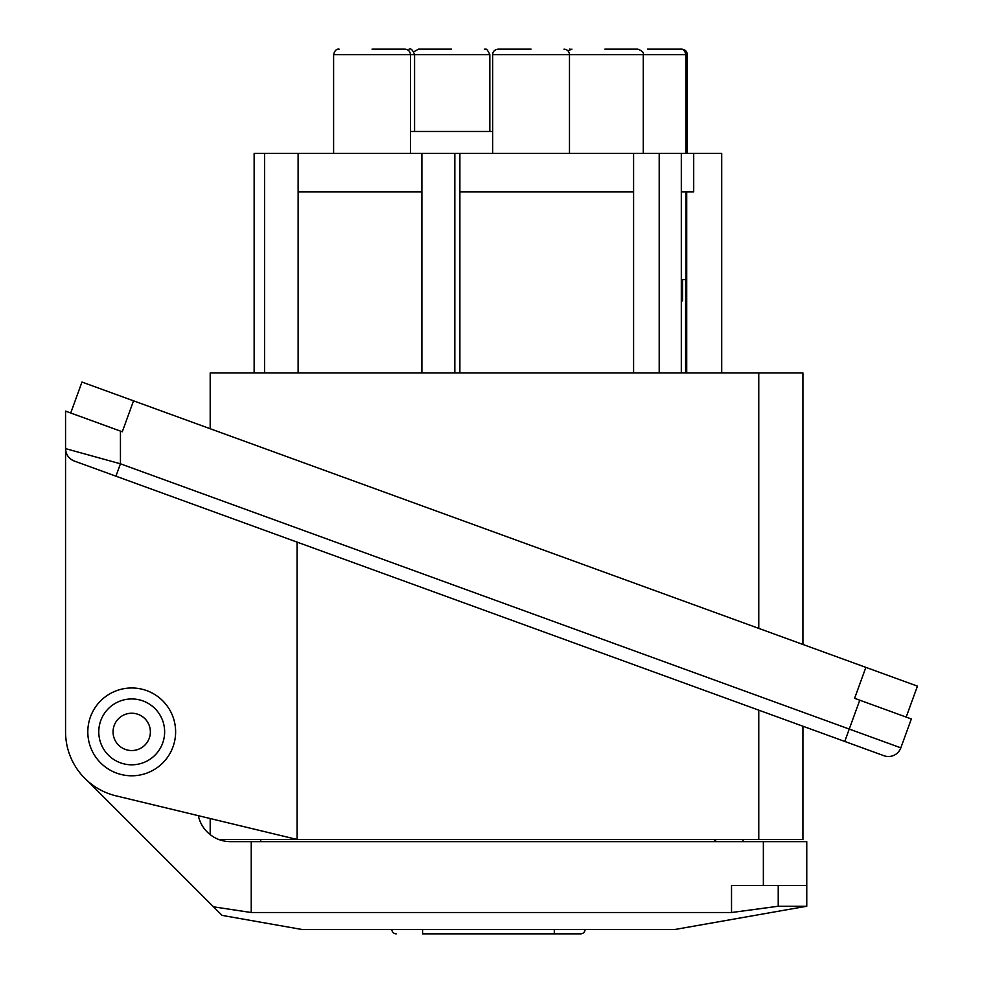 <?xml version="1.0" encoding="UTF-8"?>
<svg xmlns="http://www.w3.org/2000/svg" width="983" height="983" viewBox="0 0 983 983"><rect width="100%" height="100%" fill="white"/><g stroke="black" fill="none" stroke-linecap="round" stroke-linejoin="round"><path stroke-width="1.47" d="M802.927 644.455L802.927 372.95L210.19 372.95L210.19 428.723M372.029 49.15L404.959 49.15L372.029 49.15M686.712 191.845L686.712 372.95M459.884 372.95L459.884 191.845L633.593 191.845L633.593 372.95M802.927 726.228L802.927 839.457L218.681 839.457M131.71 713.228A18.665 18.665 0 0 0 113.057 731.88A18.665 18.665 0 0 0 131.71 750.545A18.665 18.665 0 0 0 150.374 731.88A18.665 18.665 0 0 0 131.71 713.228A18.665 18.665 0 0 1 150.374 731.88A18.665 18.665 0 0 1 131.71 750.545M297.05 542.1L297.05 839.457L115.994 795.837A65.861 65.861 0 0 1 65.554 731.807L65.554 479.421M531.066 49.15L498.135 49.15L531.066 49.15M776.84 906.424L778.229 906.24L778.229 885.548L806.76 885.548L806.76 841.645L230.501 841.645A32.931 32.931 0 0 1 198.308 815.669L210.19 818.532L210.19 834.641M911.339 718.966L900.833 747.842A13.172 13.172 0 0 1 883.95 755.718L844.753 741.452L883.95 755.718A13.172 13.172 0 0 0 900.833 747.842L911.339 718.966L854.608 698.311L865.876 667.371L917.446 686.146L906.179 717.086M115.933 476.177L74.216 461.002A13.172 13.172 0 0 1 65.554 448.617L120.442 463.804L849.251 729.067L844.753 741.452L115.933 476.177L120.442 463.804L120.442 431.095L70.715 412.995L81.97 382.055L133.541 400.831L122.285 431.77L65.554 411.127L65.554 731.807M210.964 835.231L213.532 836.938M143.076 774.297A43.903 43.903 0 0 0 174.126 720.514A43.903 43.903 0 0 0 120.344 689.476A43.903 43.903 0 0 0 89.306 743.246A43.903 43.903 0 0 0 143.076 774.297M604.864 49.15L637.795 49.15L604.864 49.15M647.478 49.15L680.408 49.15L647.478 49.15M131.71 698.95A32.931 32.931 0 0 0 98.779 731.88A32.931 32.931 0 0 0 131.71 764.811A32.931 32.931 0 0 0 164.64 731.88A32.931 32.931 0 0 0 131.71 698.95M758.765 372.95L758.765 628.383M758.765 710.156L758.765 839.457M633.593 191.845L633.593 153.422L721.706 153.422L721.706 372.95M264.55 372.95L264.55 153.422L254.142 153.422L254.142 372.95M264.55 153.422L298.132 153.422L298.132 372.95M298.132 153.422L421.891 153.422L421.891 372.95M421.891 153.422L454.834 153.422L454.834 372.95M459.884 191.845L459.884 153.422L633.593 153.422M454.834 153.422L459.884 153.422M659.2 153.422L659.2 372.95M681.305 153.422L681.305 372.95M298.132 191.845L421.891 191.845M681.305 191.845L693.703 191.845L693.703 153.422M410.439 131.476L492.643 131.476M865.876 667.371L133.541 400.831M685.593 372.95L685.593 279.651M686.023 191.845L686.023 279.651L681.305 279.651M682.607 279.651L682.607 300.638L681.305 300.638M413.782 51.804L418.475 49.15L451.406 49.15M65.554 448.617C65.873 454.539 68.761 458.668 74.216 461.002M88.212 781.522L222.084 915.394L301.842 929.463L675.051 929.463L806.76 906.24L778.229 906.24L731.524 912.519L771.753 907.137M251.23 841.645L251.23 912.519L213.52 906.83M580.646 933.85A4.387 4.387 0 0 0 585.045 929.463A4.387 4.387 0 0 1 580.646 933.85L554.301 933.85L580.646 933.85M422.592 929.463L422.592 933.85L554.301 933.85L554.301 929.463M396.247 933.85A4.387 4.387 0 0 1 391.861 929.463A4.387 4.387 0 0 0 396.247 933.85M714.555 841.645L714.555 839.457M778.229 885.548L731.524 885.548L731.524 912.519L251.23 912.519M763.361 841.645L763.361 885.548M900.833 747.842L849.251 729.067L859.769 700.191M492.643 153.422L492.643 54.643L687.289 54.643C687.117 51.46 685.286 49.629 681.809 49.15M333.606 153.422L333.606 54.643L489.829 54.643C485.627 45.722 485.565 50.625 484.336 49.15M715.661 841.645L715.661 839.457M681.305 301.548L682.607 300.638M333.606 54.643C334.638 50.637 336.456 48.806 339.098 49.15M492.643 54.643C492.815 51.46 494.646 49.629 498.135 49.15M567.965 50.858L571.946 49.15M260.692 841.645L260.692 839.457M743.099 841.645L743.099 839.457M806.76 885.548L806.76 906.24M489.829 131.476L489.829 54.643M414.58 131.476L414.58 54.643C412.762 50.035 410.931 48.204 409.088 49.15M687.289 153.422L687.289 54.643M685.901 153.422L685.901 54.643C684.881 50.637 683.05 48.806 680.408 49.15M643.287 153.422L643.287 54.643C643.988 52.578 642.157 50.747 637.795 49.15M410.439 153.422L410.439 54.643C410.12 51.3 408.289 49.469 404.959 49.15M569.476 153.422L569.476 54.643C569.157 51.3 567.326 49.469 563.996 49.15M570.73 49.285L569.513 49.15"/></g></svg>
